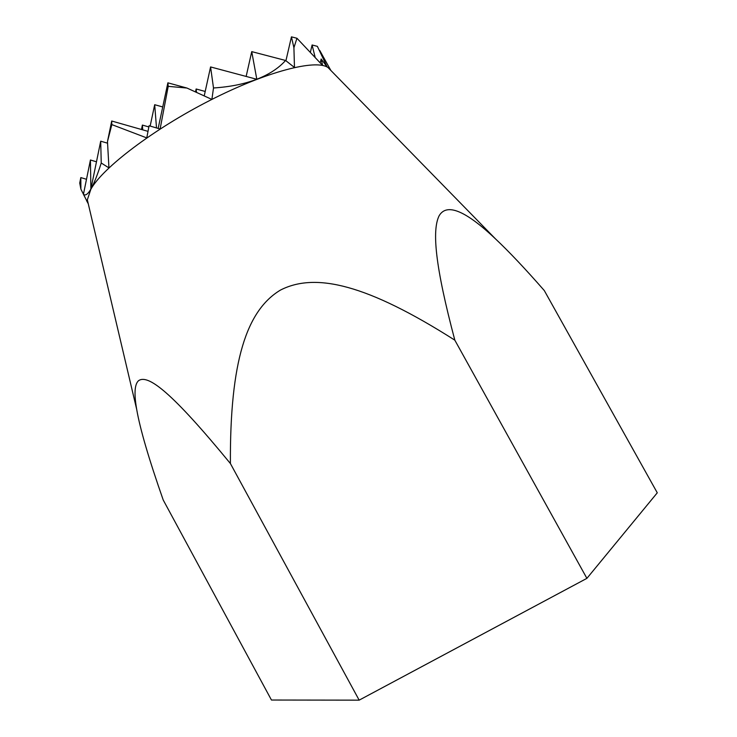 <?xml version="1.0" encoding="UTF-8"?>
<svg xmlns="http://www.w3.org/2000/svg" width="737" height="737" viewBox="0 0 737 737"><rect width="100%" height="100%" fill="white"/><g stroke="black" fill="none" stroke-linecap="round" stroke-linejoin="round"><path stroke-width="1.11" d="M330.922 70.522L327.993 67.518C315.694 58.942 266.536 71.507 209.99 100.37C153.453 129.15 102.802 167.75 90.881 189.197L87.335 199.828L88.293 203.909M359.159 700.15L271.456 700.03L163.218 499.999C148.865 459.013 140.03 428.823 136.704 409.431C134.005 394.009 134.567 384.474 138.399 380.826C147.87 373.558 172.182 392.646 230.395 463.527C229.88 361.333 246.536 310.461 280.438 290.092C315.629 272.027 367.533 284.639 454.83 340.172C435.116 265.91 431.946 230.653 439.04 215.932C446.511 202.73 465.333 210.377 495.494 238.889C508.963 251.538 525.223 268.756 544.293 290.553L657.275 492.804L586.901 578.352L359.159 700.15L230.395 463.527M87.362 199.939L88.154 203.338M167.879 82.83L186.922 88.035L168.211 86.349L167.879 82.83L158.151 128.422M210.579 66.938L256.762 79.274C244.417 84 229.999 86.911 213.5 87.979L210.579 66.938L204.241 95.819M251.741 51.627L285.587 60.471C278.66 68.209 269.069 74.474 256.808 79.255L251.741 51.627L246.149 76.436M291.437 36.85L296.956 38.26L293.916 47.712L291.437 36.85L285.928 60.729M293.916 47.712L294.468 67.472L285.587 60.471M213.5 87.979L211.888 99.421L186.922 88.035M168.211 86.349L160.104 129.021L149.077 125.741L146.764 137.911L111.84 124.599L111.711 121.015L147.944 131.343M315.031 56.86L312.092 44.985L317.361 46.339L327.237 67.076L321.157 59.006L320.273 62.746M196.53 92.291L196.134 88.984L205.199 91.462M156.511 127.925L154.687 104.709L162.73 106.957M111.84 124.599L107.482 141.532L108.947 167.898L101.236 163.015L100.702 141.191L107.528 143.171M111.711 121.015L107.482 141.532M154.687 104.709L150.155 126.055M196.134 88.984L195.508 91.83M312.092 44.985L310.461 51.94M142.702 129.85L142.388 125.087L148.828 126.921M101.236 163.015C97.358 175.166 93.903 183.854 90.881 189.087L90.43 160.003L96.473 161.79M100.702 141.191L90.881 189.087M142.388 125.087L141.467 129.491M321.157 59.006L322.64 65.473L296.956 38.26M90.854 189.133C87.85 194.264 85.372 195.987 83.438 194.301L87.924 203.099M90.43 160.003L83.438 194.301M87.943 203.163L80.895 189.151L80.83 177.589L86.496 179.284M80.83 177.589L79.725 183.043L80.895 189.151M454.83 340.172L586.901 578.352M327.993 67.518L495.494 238.889M330.849 70.439L319.72 50.402M88.035 203.375L86.616 200.759M87.335 199.828L136.704 409.431"/></g></svg>
